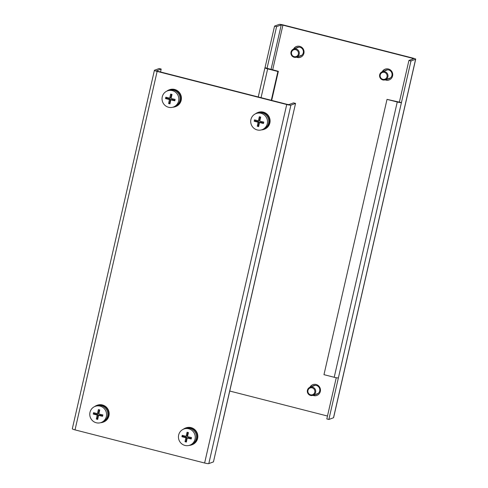 <?xml version="1.0" encoding="UTF-8"?>
<svg xmlns="http://www.w3.org/2000/svg" width="488" height="488" viewBox="0 0 488 488"><rect width="100%" height="100%" fill="white"/><g stroke="black" fill="none" stroke-linecap="round" stroke-linejoin="round"><path stroke-width="0.73" d="M75.024 429.885L204.618 463.014L286.724 104.53L157.13 71.394L75.024 429.885A3.587 0.458 -167.1 0 1 72.303 428.8L154.409 70.315A3.587 0.458 12.9 0 1 154.495 70.242L159.137 68.533L161.186 69.058L156.538 70.766L157.594 71.224L287.188 104.359L288.865 104.591L293.508 102.883L295.557 103.407L286.029 145.009A3.587 0.458 12.9 0 0 286.114 144.942A3.587 0.458 12.9 0 0 286.066 144.838M161.186 69.058L160.515 71.974M286.114 144.942L223.065 420.217A3.587 0.458 -167.1 0 1 222.979 420.29L213.451 461.892L208.803 463.6A3.587 0.458 -167.1 0 1 204.618 463.014M286.724 104.53A3.587 0.458 12.9 0 0 290.909 105.115L295.557 103.407M154.409 70.315A3.587 0.458 12.9 0 0 157.13 71.394M101.15 422.516L102.388 422.059A8.607 8.375 -110.2 0 0 104.908 407.59A8.607 8.375 -110.2 0 0 96.447 405.906L95.209 406.358A8.607 8.375 -110.2 0 0 96.392 422.791A8.607 8.375 -110.2 0 0 106.39 416.41A8.607 8.375 -110.2 0 0 95.209 406.358M99.064 409.755A43.188 5.405 12.1 0 0 99.753 409.92A43.456 8.387 103.5 0 0 98.832 413.976A43.456 5.441 12.1 0 0 102.858 414.904A43.188 8.333 103.5 0 0 102.559 416.301A43.456 5.441 -167.9 0 1 98.533 415.367A43.456 8.387 103.5 0 0 97.728 419.381A43.188 5.405 -167.9 0 1 97.039 419.216A43.188 5.405 -167.9 0 1 96.356 419.052A43.456 8.387 -76.5 0 1 97.167 415.038A43.456 5.441 -167.9 0 1 93.251 414.062A43.188 8.333 -76.5 0 1 93.55 412.671A43.456 5.441 12.1 0 0 97.46 413.647A43.456 8.387 -76.5 0 1 98.381 409.591A43.188 5.405 12.1 0 0 99.064 409.755M93.251 414.062L94.184 413.72L94.367 412.879M97.46 413.647L98.448 413.281L99.198 409.786M102.675 415.758L99.522 415.001L98.533 415.367M97.832 418.838L97.289 418.71L98.155 414.672L94.184 413.72M96.356 419.052L97.289 418.71M97.167 415.038L98.155 414.672M189.82 445.184L191.058 444.727A8.607 8.375 -110.2 0 0 193.584 430.257A8.607 8.375 -110.2 0 0 185.123 428.574L183.885 429.025A8.607 8.375 -110.2 0 0 185.062 445.459A8.607 8.375 -110.2 0 0 195.066 439.078A8.607 8.375 -110.2 0 0 183.885 429.025M187.74 432.423A43.188 5.405 12.1 0 0 188.423 432.588A43.456 8.387 103.5 0 0 187.502 436.644A43.456 5.441 12.1 0 0 191.528 437.571A43.188 8.333 103.5 0 0 191.229 438.968A43.456 5.441 -167.9 0 1 187.203 438.035A43.456 8.387 103.5 0 0 186.398 442.049A43.188 5.405 -167.9 0 1 185.714 441.884A43.188 5.405 -167.9 0 1 185.031 441.719A43.456 8.387 -76.5 0 1 185.836 437.705A43.456 5.441 -167.9 0 1 181.926 436.73A43.188 8.333 -76.5 0 1 182.219 435.339A43.456 5.441 12.1 0 0 186.135 436.315A43.456 8.387 -76.5 0 1 187.056 432.258A43.188 5.405 12.1 0 0 187.74 432.423M181.926 436.73L182.854 436.388L183.037 435.546M186.135 436.315L187.124 435.949L187.868 432.453M191.345 438.425L188.191 437.669L187.203 438.035M186.501 441.506L185.959 441.378L186.825 437.34L182.854 436.388M185.031 441.719L185.959 441.378M185.836 437.705L186.825 437.34M173.411 107.024L174.649 106.567A8.607 8.375 -110.2 0 0 177.168 92.092A8.607 8.375 -110.2 0 0 168.708 90.408L167.469 90.866A8.607 8.375 -110.2 0 0 168.653 107.293A8.607 8.375 -110.2 0 0 178.651 100.918A8.607 8.375 -110.2 0 0 167.469 90.866M171.325 94.257A43.188 5.405 12.1 0 0 172.008 94.422A43.456 8.387 103.5 0 0 171.087 98.478A43.456 5.441 12.1 0 0 175.113 99.412A43.188 8.333 103.5 0 0 174.82 100.802A43.456 5.441 -167.9 0 1 170.788 99.869A43.456 8.387 103.5 0 0 169.983 103.883A43.188 5.405 -167.9 0 1 169.299 103.724A43.188 5.405 -167.9 0 1 168.616 103.56A43.456 8.387 -76.5 0 1 169.421 99.54A43.456 5.441 -167.9 0 1 165.511 98.57A43.188 8.333 -76.5 0 1 165.81 97.179A43.456 5.441 12.1 0 0 169.72 98.149A43.456 8.387 -76.5 0 1 170.641 94.093A43.188 5.405 12.1 0 0 171.325 94.257M165.511 98.57L166.445 98.228L166.621 97.38M169.72 98.149L170.709 97.789L171.459 94.288M174.93 100.266L171.782 99.509L170.788 99.869M170.086 103.346L169.549 103.212L170.41 99.18L166.445 98.228M168.616 103.56L169.549 103.212M169.421 99.54L170.41 99.18M262.08 129.692L263.319 129.235A8.607 8.375 -110.2 0 0 265.838 114.759A8.607 8.375 -110.2 0 0 257.377 113.076L256.139 113.533A8.607 8.375 -110.2 0 0 257.322 129.96A8.607 8.375 -110.2 0 0 267.32 123.586A8.607 8.375 -110.2 0 0 256.139 113.533M259.994 116.925A43.188 5.405 12.1 0 0 260.683 117.089A43.456 8.387 103.5 0 0 259.756 121.146A43.456 5.441 12.1 0 0 263.788 122.079A43.188 8.333 103.5 0 0 263.489 123.47A43.456 5.441 -167.9 0 1 259.464 122.537A43.456 8.387 103.5 0 0 258.658 126.551A43.188 5.405 -167.9 0 1 257.969 126.392A43.188 5.405 -167.9 0 1 257.286 126.227A43.456 8.387 -76.5 0 1 258.091 122.207A43.456 5.441 -167.9 0 1 254.181 121.237A43.188 8.333 -76.5 0 1 254.48 119.847A43.456 5.441 12.1 0 0 258.39 120.817A43.456 8.387 -76.5 0 1 259.311 116.76A43.188 5.405 12.1 0 0 259.994 116.925M254.181 121.237L255.114 120.896L255.291 120.054M258.39 120.817L259.378 120.457L260.128 116.955M263.605 122.933L260.452 122.177L259.464 122.537M258.762 126.014L258.219 125.886L259.079 121.847L255.114 120.896M257.286 126.227L258.219 125.886M258.091 122.207L259.079 121.847M172.752 107.232A8.967 8.723 -110.2 0 0 175.558 90.127A8.967 8.723 -110.2 0 0 166.829 91.128M175.265 106.719L175.759 106.537A8.967 8.723 -110.2 0 0 176.052 89.944A8.967 8.723 -110.2 0 0 169.574 89.707L169.08 89.89M261.422 129.899A8.967 8.723 -110.2 0 0 264.228 112.795A8.967 8.723 -110.2 0 0 255.499 113.802M263.935 129.387L264.435 129.204A8.967 8.723 -110.2 0 0 264.722 112.612A8.967 8.723 -110.2 0 0 258.243 112.374L257.749 112.557M100.491 422.73A8.967 8.723 -110.2 0 0 103.297 405.62A8.967 8.723 -110.2 0 0 94.574 406.626M103.011 422.218L103.505 422.035A8.967 8.723 -110.2 0 0 103.798 405.436A8.967 8.723 -110.2 0 0 97.319 405.205L96.819 405.388M189.161 445.398A8.967 8.723 -110.2 0 0 191.973 428.287A8.967 8.723 -110.2 0 0 183.244 429.294M191.68 444.885L192.174 444.702A8.967 8.723 -110.2 0 0 192.467 428.104A8.967 8.723 -110.2 0 0 185.989 427.872L185.495 428.055M317.078 395.341A5.74 5.582 69.8 0 1 313.351 395.189M310.38 387.112A5.74 5.582 69.8 0 1 313.119 384.581M309.917 387.283A5.74 5.582 69.8 0 1 320.457 389.772A5.74 5.582 69.8 0 1 312.881 395.359M300.663 57.181A5.74 5.582 69.8 0 1 296.936 57.029M293.965 48.946A5.74 5.582 69.8 0 1 296.71 46.421M293.501 49.123A5.74 5.582 69.8 0 1 304.042 51.606A5.74 5.582 69.8 0 1 296.466 57.2M389.332 79.849A5.74 5.582 69.8 0 1 385.605 79.697M382.641 71.614A5.74 5.582 69.8 0 1 385.38 69.089M382.171 71.791A5.74 5.582 69.8 0 1 392.718 74.274A5.74 5.582 69.8 0 1 385.142 79.867M387.021 99.381L397.25 101.998A3.587 0.458 12.9 0 0 401.435 102.584L338.391 377.865A3.587 0.458 -167.1 0 1 334.207 377.279L323.971 374.662L387.021 99.381L401.435 102.584L410.963 60.982L415.611 59.274A3.587 0.458 12.9 0 0 415.697 59.2A3.587 0.458 12.9 0 0 412.976 58.115L283.382 24.986A3.587 0.458 12.9 0 0 279.197 24.4L274.549 26.108L265.021 67.71A3.587 0.458 12.9 0 0 264.935 67.783A3.587 0.458 12.9 0 0 267.656 68.869L277.885 71.486L271.291 100.29M272.676 69.863L282.912 25.156L281.24 24.925L276.592 26.633L274.549 26.108M265.021 67.71L267.064 68.235L276.592 26.633M410.963 60.982L408.92 60.457L413.562 58.749L412.512 58.285L412.299 59.219M415.697 59.2L333.591 417.685A3.587 0.458 -167.1 0 1 333.505 417.759L328.863 419.466L338.391 377.865M408.92 60.457L399.391 102.065M336.256 377.718L326.814 418.942L328.863 419.466M327.485 416.026L229.75 391.04M282.912 25.156L412.512 58.285M267.052 68.302L278.349 71.315L271.694 100.394M277.885 71.486L278.349 71.315M314.79 392.157A3.587 3.489 -110.2 0 0 312.113 387.856A3.587 3.489 -110.2 0 0 307.946 390.51A3.587 3.489 -110.2 0 0 310.624 394.81A3.587 3.489 -110.2 0 0 314.79 392.157M307.416 390.29A4.3 4.191 69.8 0 1 314.266 388.076A4.3 4.191 69.8 0 1 313.009 395.317A4.3 4.191 69.8 0 1 307.416 390.29M310.039 387.24L314.839 385.471A4.3 4.191 69.8 0 1 315.12 385.38M318.078 393.438A4.3 4.191 69.8 0 1 317.81 393.554L313.009 395.317M298.375 53.991A3.587 3.489 -110.2 0 0 295.697 49.691A3.587 3.489 -110.2 0 0 291.531 52.35A3.587 3.489 -110.2 0 0 294.209 56.651A3.587 3.489 -110.2 0 0 298.375 53.991M291 52.131A4.3 4.191 69.8 0 1 297.857 49.916A4.3 4.191 69.8 0 1 296.594 57.151A4.3 4.191 69.8 0 1 291 52.131M293.624 49.075L298.424 47.312A4.3 4.191 69.8 0 1 298.705 47.22M301.669 55.278A4.3 4.191 69.8 0 1 301.395 55.388L296.594 57.151M387.045 76.659A3.587 3.489 -110.2 0 0 384.367 72.358A3.587 3.489 -110.2 0 0 380.201 75.018A3.587 3.489 -110.2 0 0 382.879 79.318A3.587 3.489 -110.2 0 0 387.045 76.659M379.676 74.798A4.3 4.191 69.8 0 1 386.526 72.584A4.3 4.191 69.8 0 1 385.264 79.819A4.3 4.191 69.8 0 1 379.676 74.798M382.293 71.742L387.094 69.979A4.3 4.191 69.8 0 1 387.374 69.888M390.339 77.946A4.3 4.191 69.8 0 1 390.065 78.056L385.264 79.819M297.21 47.757A4.374 4.258 69.8 0 1 299.376 47.171M297.704 47.574A4.374 4.258 69.8 0 1 298.156 47.342M301.169 55.54A4.374 4.258 69.8 0 1 300.675 55.65M302.206 54.882A4.374 4.258 69.8 0 1 300.181 55.833M297.582 47.324A4.593 4.465 -110.2 0 0 296.472 48.031M298.943 56.291A4.593 4.465 -110.2 0 0 300.651 47.525A4.593 4.465 -110.2 0 0 295.972 48.208M299.437 56.108A4.593 4.465 -110.2 0 0 300.748 55.925M385.88 70.424A4.374 4.258 69.8 0 1 388.045 69.839M386.374 70.242A4.374 4.258 69.8 0 1 386.825 70.01M389.839 78.208A4.374 4.258 69.8 0 1 389.345 78.324M390.876 77.549A4.374 4.258 69.8 0 1 388.851 78.501M386.258 69.991A4.593 4.465 -110.2 0 0 385.142 70.699M387.612 78.958A4.593 4.465 -110.2 0 0 389.32 70.193A4.593 4.465 -110.2 0 0 384.648 70.876M388.113 78.775A4.593 4.465 -110.2 0 0 389.418 78.592M313.619 385.923A4.374 4.258 69.8 0 1 315.785 385.331M314.12 385.74A4.374 4.258 69.8 0 1 314.571 385.502M317.584 393.7A4.374 4.258 69.8 0 1 317.084 393.816M318.621 393.041A4.374 4.258 69.8 0 1 316.59 393.999M313.998 385.483A4.593 4.465 -110.2 0 0 312.881 386.191M315.358 394.45A4.593 4.465 -110.2 0 0 317.066 385.691A4.593 4.465 -110.2 0 0 312.387 386.374M315.852 394.267A4.593 4.465 -110.2 0 0 317.157 394.084M222.979 420.29L286.029 145.009M290.909 105.115L208.803 463.6M281.24 24.925L271.041 69.442M333.505 417.759L415.611 59.274M334.207 377.279L397.25 101.998M261.056 97.673L267.656 68.869M264.935 67.783L258.25 96.959"/></g></svg>
